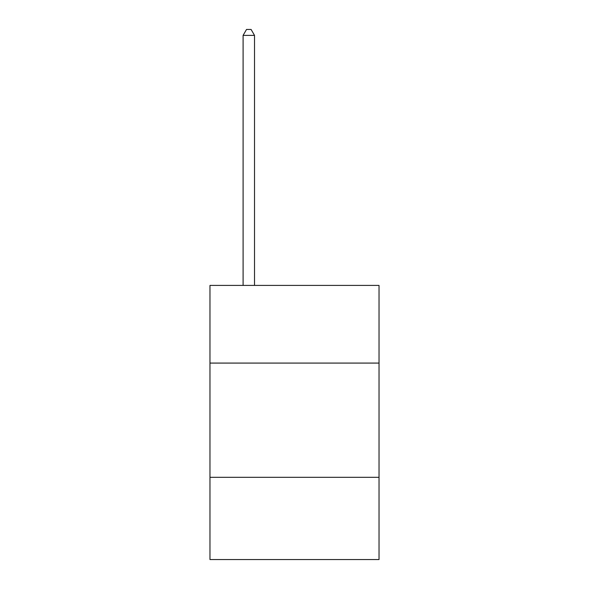<?xml version="1.0" encoding="UTF-8"?>
<svg xmlns="http://www.w3.org/2000/svg" width="589" height="589" viewBox="0 0 589 589"><rect width="100%" height="100%" fill="white"/><g stroke="black" fill="none" stroke-linecap="round" stroke-linejoin="round"><path stroke-width="0.88" d="M379.029 363.082L379.029 285.407L209.971 285.407L209.971 363.082L379.029 363.082L379.029 559.55L209.971 559.55L209.971 363.082M379.029 477.311L209.971 477.311M254.522 285.407L254.522 35.392L243.095 35.392L243.095 285.407M243.095 35.392L246.526 29.45L251.091 29.45L254.522 35.392"/></g></svg>
